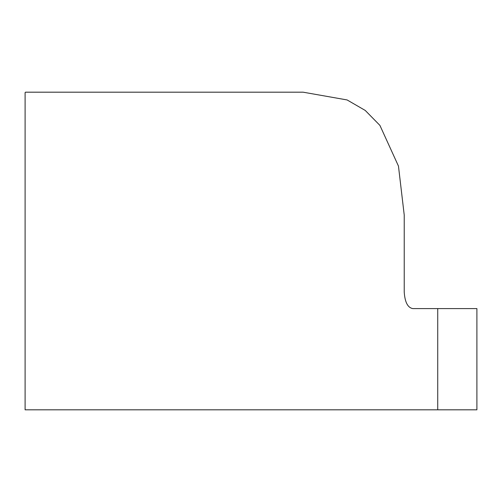 <?xml version="1.0" encoding="UTF-8"?>
<svg xmlns="http://www.w3.org/2000/svg" width="502" height="502" viewBox="0 0 502 502"><rect width="100%" height="100%" fill="white"/><g stroke="black" fill="none" stroke-linecap="round" stroke-linejoin="round"><path stroke-width="0.75" d="M437.731 409.814L25.1 409.814L25.1 92.606L25.47 92.186L303.126 92.186L347.102 99.942L365.224 110.427L379.914 125.393L398.462 166.093L404.229 215.057L404.229 292.082C404.894 302.122 407.712 307.619 412.694 308.586L437.731 308.586L437.731 409.814L476.9 409.814L476.9 308.586L437.731 308.586"/></g></svg>
